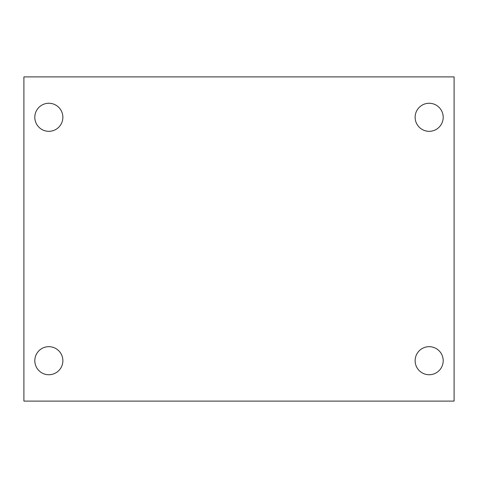<?xml version="1.0" encoding="UTF-8"?>
<svg xmlns="http://www.w3.org/2000/svg" width="478" height="478" viewBox="0 0 478 478"><rect width="100%" height="100%" fill="white"/><g stroke="black" fill="none" stroke-linecap="round" stroke-linejoin="round"><path stroke-width="0.72" d="M23.9 76.898L454.1 76.898L454.1 401.102L23.9 401.102L23.9 76.898M48.84 346.675A14.029 14.029 0 0 1 62.869 360.705A14.029 14.029 0 0 1 48.84 374.734A14.029 14.029 0 0 1 34.81 360.705A14.029 14.029 0 0 1 48.84 346.675M429.16 346.675A14.029 14.029 0 0 1 443.19 360.705A14.029 14.029 0 0 1 429.16 374.734A14.029 14.029 0 0 1 415.131 360.705A14.029 14.029 0 0 1 429.16 346.675M429.16 103.266A14.029 14.029 0 0 1 443.19 117.295A14.029 14.029 0 0 1 429.16 131.325A14.029 14.029 0 0 1 415.131 117.295A14.029 14.029 0 0 1 429.16 103.266M48.84 103.266A14.029 14.029 0 0 1 62.869 117.295A14.029 14.029 0 0 1 48.84 131.325A14.029 14.029 0 0 1 34.81 117.295A14.029 14.029 0 0 1 48.84 103.266"/></g></svg>
